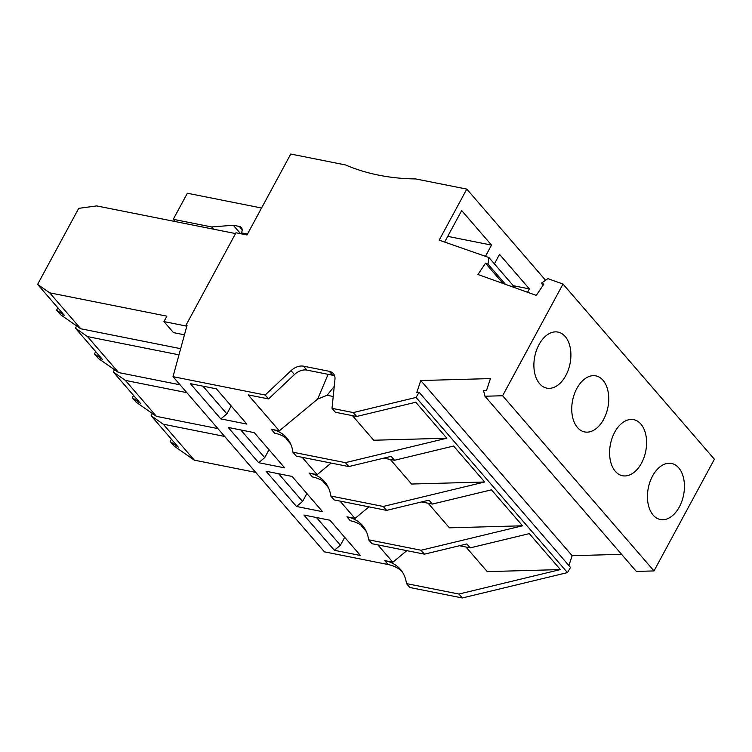 <?xml version="1.0" encoding="UTF-8"?>
<svg xmlns="http://www.w3.org/2000/svg" width="752" height="752" viewBox="0 0 752 752"><rect width="100%" height="100%" fill="white"/><g stroke="black" fill="none" stroke-linecap="round" stroke-linejoin="round"><path stroke-width="1.13" d="M484.955 396.238L502.609 395.749L563.004 284.059L714.4 459.228L654.005 570.928L636.352 571.417L484.955 396.238L483.527 390.485L486.535 390.401L490.445 378.585L420.763 380.531L572.15 555.7L568.888 565.551M621.584 554.327L572.15 555.7M567.459 572.61L416.063 397.441L419.127 392.281L570.524 567.45L567.459 572.61L462.311 597.962L409.859 587.509L406.475 583.599A50.337 35.128 -40.8 0 0 400.337 569.311A50.337 35.128 -40.8 0 0 384.751 560.616L388.135 564.536L324.413 551.836L173.016 376.667L187.051 325.315L186.054 325.108L235.978 232.772L246.994 234.972L290.751 154.038L345.591 164.961A270.278 188.62 -40.8 0 0 415.706 178.929L466.785 189.1L545.576 280.27M401.925 571.36A50.337 35.128 -40.8 0 0 388.135 564.536M332.008 408.336L353.28 412.575L356.664 416.486L335.392 412.256L332.008 408.336L334.96 379.403A13.141 9.174 139.2 0 0 333.343 373.584A13.141 9.174 139.2 0 0 329.273 371.319L303.517 366.186A13.141 9.174 -40.8 0 0 291.043 370.651L265.174 395.026L173.016 376.667M416.063 397.441L353.28 412.575M419.127 392.281L416.843 392.347L420.763 380.531M563.004 284.059L547.898 278.644L541.337 283.222L543.846 284.124L536.308 295.395L477.952 274.499L485.501 263.219L502.994 283.466M505.504 284.369L488.01 264.121L485.501 263.219M488.01 264.121L488.922 257.522L439.177 240.161L466.785 189.1M515.092 287.8L488.922 257.522M543.094 285.252L541.337 283.222M539.616 383.736A28.585 17.992 101.3 0 0 546.817 388.145A28.585 17.992 101.3 0 0 568.324 369.862A28.585 17.992 101.3 0 0 565.175 336.482A28.585 17.992 101.3 0 0 557.984 332.083A28.585 17.992 101.3 0 0 536.467 350.357A28.585 17.992 101.3 0 0 539.616 383.736M502.609 395.749L654.005 570.928M247.474 234.088L241.373 232.866L242.398 234.051M261.574 208.013L187.361 193.236L173.261 219.302L211.66 226.954L233.289 225.243L239.296 226.437L242.163 229.755M241.373 232.866A6.571 4.587 -40.8 0 0 241.336 227.574A6.571 4.587 -40.8 0 0 239.296 226.437M211.66 226.954L213.606 229.2M173.261 219.302L175.207 221.558M233.289 225.243L240.593 233.693M135.651 213.681A26.282 18.339 139.2 0 1 138.744 214.292M527.556 292.265L529.38 288.9L499.535 254.364L494.393 263.858M485.482 256.291L491.526 245.105L461.681 210.569L444.827 241.73M491.526 245.105L447.722 236.382M529.38 288.9L513.268 285.694M255.755 472.397L194.317 460.158L174.163 446.115L170.168 441.49L171.4 439.206M170.168 441.49L178.224 447.102L151.143 415.771L152.374 413.515M217.911 428.602L156.463 416.364L136.319 402.329L132.314 397.695L133.555 395.411M132.314 397.695L140.38 403.316L113.298 371.977L114.52 369.721M577.47 427.531A28.585 17.992 101.3 0 0 584.661 431.939A28.585 17.992 101.3 0 0 606.168 413.656A28.585 17.992 101.3 0 0 603.019 380.277A28.585 17.992 101.3 0 0 595.828 375.878A28.585 17.992 101.3 0 0 574.321 394.151A28.585 17.992 101.3 0 0 577.47 427.531M653.168 515.12A28.585 17.992 101.3 0 0 660.359 519.519A28.585 17.992 101.3 0 0 681.867 501.246A28.585 17.992 101.3 0 0 678.718 467.866A28.585 17.992 101.3 0 0 671.527 463.458A28.585 17.992 101.3 0 0 650.019 481.741A28.585 17.992 101.3 0 0 653.168 515.12M615.315 471.325A28.585 17.992 101.3 0 0 622.506 475.734A28.585 17.992 101.3 0 0 644.022 457.451A28.585 17.992 101.3 0 0 640.873 424.072A28.585 17.992 101.3 0 0 633.682 419.663A28.585 17.992 101.3 0 0 612.166 437.946A28.585 17.992 101.3 0 0 615.315 471.325M113.298 371.977L125.387 380.409L186.825 392.647M180.057 384.808L118.619 372.569L98.474 358.535L94.47 353.901L95.701 351.626M94.47 353.901L102.526 359.522L75.444 328.192L76.676 325.926M265.174 395.026L268.558 398.936L248.226 394.885L279.302 430.849L271.209 429.232A50.337 35.128 -40.8 0 1 286.794 437.927A50.337 35.128 -40.8 0 1 292.923 452.215L296.316 456.135L348.768 466.578L391.134 456.37L394.518 460.28L383.764 458.147M340.007 501.086L355 518.438L346.907 516.821A50.337 35.128 -40.8 0 1 362.492 525.516A50.337 35.128 -40.8 0 1 368.621 539.804L372.005 543.715L424.466 554.168L421.082 550.248L522.537 525.789L491.46 489.834L432.362 504.075L428.978 500.165L386.613 510.373L383.229 506.453L484.683 482.004L453.606 446.039L394.518 460.28M424.466 554.168L466.832 543.95L470.216 547.87L459.463 545.726M462.311 597.962L458.927 594.042L560.381 569.584L529.305 533.629L470.216 547.87M118.619 372.569L87.533 336.614L178.985 354.831M75.444 328.192L87.533 336.614M194.317 460.158L163.231 424.194L224.679 436.442M151.143 415.771L163.231 424.194M156.463 416.364L125.387 380.409M180.668 348.674L80.765 328.774L49.688 292.819L166.878 316.16L163.936 321.593L186.825 326.152M184.456 334.819L173.477 332.628L163.936 321.593M186.853 326.039L186.054 325.108M80.765 328.774L60.621 314.74L56.616 310.106L64.681 315.727L37.6 284.397L49.688 292.819M235.545 233.571L96.679 205.916L78.716 208.351L37.6 284.397M56.616 310.106L57.857 307.831M216.397 388.84L246.863 424.09L220.815 418.902L190.359 383.661L216.397 388.84M302.163 457.291L317.147 474.644L309.053 473.027A50.337 35.128 -40.8 0 1 324.638 481.722A50.337 35.128 -40.8 0 1 330.777 496.01L334.161 499.92L386.613 510.373M326.227 483.771A50.337 35.128 -40.8 0 0 312.437 476.947L309.053 473.027M432.362 504.075L421.618 501.932M324.996 482.69L323.924 482.474L328.492 487.766M329.273 371.319L332.657 375.239L306.901 370.106A13.141 9.174 -40.8 0 0 294.427 374.571L268.558 398.936M352.453 415.649L373.706 440.24L446.838 438.209L415.762 402.245L356.664 416.486M332.657 375.239A13.141 9.174 139.2 0 1 334.631 375.897M334.245 386.396L327.111 395.27L317.673 399.058L328.107 374.327M333.221 396.492L327.111 395.27M279.302 430.849L317.673 399.058M348.768 466.578L345.384 462.659L446.838 438.209M288.383 439.976A50.337 35.128 -40.8 0 0 274.593 433.152L271.209 429.232M292.923 452.215L345.384 462.659M330.777 496.01L383.229 506.453M390.297 459.444L411.551 484.034L484.683 482.004M317.147 474.644L331.124 463.063M364.081 527.566A50.337 35.128 -40.8 0 0 350.291 520.741L346.907 516.821M368.621 539.804L421.082 550.248M428.151 503.238L449.405 527.829L522.537 525.789M355 518.438L368.969 506.857M406.475 583.599L458.927 594.042M465.996 547.033L487.249 571.623L560.381 569.584M377.861 544.88L392.845 562.233L406.823 550.652M392.845 562.233L384.751 560.616M287.142 438.895L286.07 438.679L290.639 443.971M362.84 526.485L361.768 526.268L366.337 531.561M220.815 418.902L226.878 413.863L202.937 386.161M226.878 413.863L231.165 405.93M334.367 550.285L303.902 515.035L329.94 520.224L360.405 555.474L334.367 550.285L340.421 545.238L344.707 537.313M340.421 545.238L316.489 517.545M296.514 506.491L266.058 471.241L292.096 476.43L322.561 511.68L296.514 506.491L302.577 501.443L306.863 493.519M302.577 501.443L278.635 473.751M258.669 462.696L228.204 427.446L254.242 432.635L284.707 467.885L258.669 462.696L264.723 457.648L269.009 449.724M264.723 457.648L240.79 429.956M303.517 366.186L306.901 370.106M291.043 370.651L294.427 374.571"/></g></svg>
